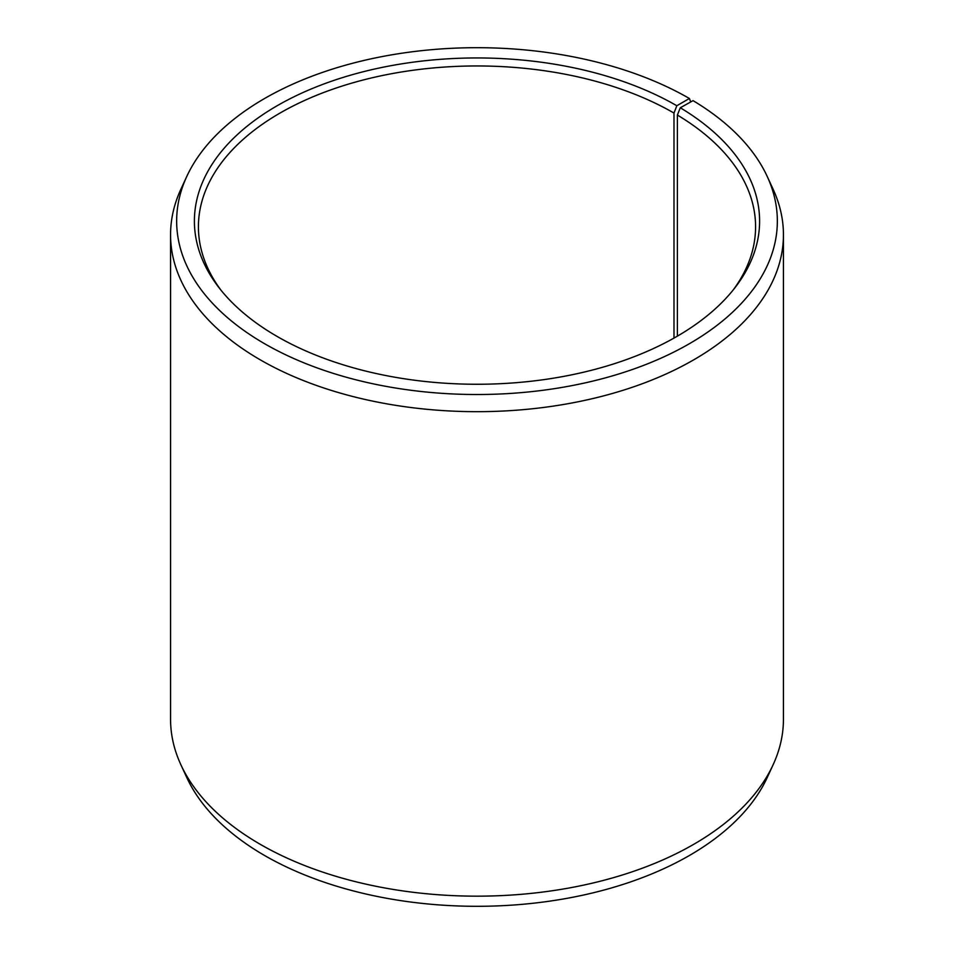 <?xml version="1.0" encoding="UTF-8"?>
<svg xmlns="http://www.w3.org/2000/svg" width="954" height="954" viewBox="0 0 954 954"><rect width="100%" height="100%" fill="white"/><g stroke="black" fill="none" stroke-linecap="round" stroke-linejoin="round"><path stroke-width="1.43" d="M733.101 290.088A278.58 160.832 -0 0 0 755.58 226.79A278.58 160.832 -0 0 0 677.388 115.064L677.388 336.154M690.72 101.959L689.384 98.489L676.827 105.739A282.599 163.158 -0 0 0 316.74 86.719A282.599 163.158 -0 0 0 219.026 287.714A282.599 163.158 -0 0 0 277.173 336.476A282.599 163.158 -0 0 0 734.974 287.714A282.599 163.158 -0 0 0 680.285 107.766L677.388 115.064M689.384 98.489A300.355 173.413 -0 0 0 399.046 53.639A300.355 173.413 -0 0 0 186.769 176.478A300.355 173.413 -0 0 0 264.616 343.726A300.355 173.413 -0 0 0 626.981 371.344A300.355 173.413 -0 0 0 767.231 176.478A300.355 173.413 -0 0 0 693.057 100.647L680.285 107.766M186.769 176.478L180.89 189.226A306.437 176.919 -0 0 0 170.563 234.756A306.437 176.919 -0 0 0 260.311 359.861A306.437 176.919 -0 0 0 594.27 398.212A306.437 176.919 -0 0 0 783.437 234.756A306.437 176.919 -0 0 0 773.11 189.226L767.231 176.478M170.563 234.756L170.563 719.244A306.437 176.919 -0 0 0 180.89 764.774A306.437 176.919 -0 0 0 260.311 844.35A306.437 176.919 -0 0 0 556.54 890.106A306.437 176.919 -0 0 0 773.11 764.774A306.437 176.919 -0 0 0 783.437 719.244L783.437 234.756M180.89 764.774L186.769 777.522A300.355 173.413 -0 0 0 264.616 855.511A300.355 173.413 -0 0 0 554.954 900.361A300.355 173.413 -0 0 0 767.231 777.522L773.11 764.774M676.827 105.739L673.989 113.061A278.58 160.832 -0 0 0 370.39 78.204A278.58 160.832 -0 0 0 198.42 226.79A278.58 160.832 -0 0 0 220.899 290.088M673.989 113.061L673.989 338.098"/></g></svg>
